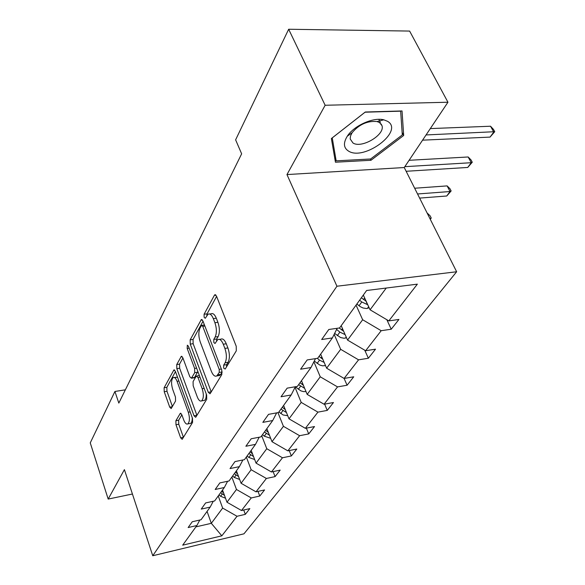 <?xml version="1.0" encoding="UTF-8"?>
<svg xmlns="http://www.w3.org/2000/svg" width="585" height="585" viewBox="0 0 585 585"><rect width="100%" height="100%" fill="white"/><g stroke="black" fill="none" stroke-linecap="round" stroke-linejoin="round"><path stroke-width="0.88" d="M223.726 368.236L225.196 369.033L236.281 350.868L236.23 346.269L216.494 296.112L214.812 294.767L214.424 295.228L204.085 314.24L204.143 317.333L205.276 318.284L208.026 314.233C209.92 313.304 211.682 314.767 213.32 318.613L214.907 322.708C216.779 328.368 216.852 333.143 215.134 337.04L213.781 339.402L213.832 342.51L215.017 343.505L217.737 339.629C219.711 338.671 221.554 340.199 223.265 344.214L224.889 348.397C226.797 354.174 226.863 358.971 225.086 362.802L223.682 365.113L223.726 368.236M175.88 420.739L175.975 424.717L180.648 437.829L182.176 439.335L192.575 422.45L192.487 418.334L175.368 371.329L173.906 369.947L164.114 387.767L164.224 391.716L169.723 407.153L171.171 408.579L175.551 401.047L175.456 397.018L172.663 389.266C171.069 383.716 171.229 379.833 173.145 377.603C174.527 376.959 175.836 378.202 177.079 381.332L188.297 412.22C189.92 417.814 189.767 421.705 187.851 423.898C186.381 424.556 184.999 423.226 183.705 419.928L181.84 414.758L180.326 413.295L175.88 420.739L178.652 420.242L178.754 424.22L183.456 437.375M124.4 469.631L108.181 499.071L90.258 442.882L114.923 391.467L118.821 403.094L241.642 153.826L235.616 139.837L288.661 29.25L325.15 105.263L286.964 174.571L336.931 286.226L152.751 555.75L124.4 469.631M208.297 392.286L209.978 393.785L210.271 393.464L221.832 374.539L221.766 370.1L202.915 320.953L201.306 319.593L190.162 339.848L190.249 344.112L208.297 392.286L211.243 391.87M206.717 399.277L195.902 416.995L195.631 417.288L194.03 415.789L176.831 368.66L176.728 364.557L181.306 356.345L182.812 357.72L189.854 376.798L191.419 378.224L194.71 372.66L194.622 368.433L187.171 348.426L187.332 345.208L188.407 346.166L206.644 395.014L206.717 399.277M108.181 499.071L132.429 494.018M286.964 174.571L404.257 167.529L447.949 102.229L325.15 105.263M447.949 102.229L409.624 31.071L288.661 29.25M199.777 520.036L196.867 525.535L188.143 527.546L192.26 521.754L201.05 519.743L210.176 507.1L201.247 509.096L205.62 502.939L214.622 500.957L224.333 487.51L215.185 489.477L219.836 482.917L229.057 480.965L239.404 466.64L230.029 468.57L234.994 461.58L244.45 459.656L255.499 444.366L245.875 446.253L251.184 438.772L260.881 436.9L272.705 420.535L262.84 422.37L268.53 414.355L278.482 412.542L291.162 394.985L281.034 396.754L287.147 388.147L297.355 386.407L310.993 367.526L300.595 369.208L307.176 359.936L317.67 358.283L332.375 337.925L321.684 339.512L328.799 329.494L339.578 327.951L366.627 290.496L417.368 284.149L388.82 320.894L398.933 319.447L391.226 329.223L381.201 330.708L365.64 350.729L375.504 349.179L368.353 358.247L358.568 359.833L344.112 378.436L347.08 385.237L337.538 386.904L324.068 404.235L333.465 402.524L327.256 410.399L317.933 412.132L305.355 428.322L314.525 426.553L308.719 433.916L299.622 435.701L287.849 450.852L296.807 449.031L291.367 455.942L282.475 457.77L271.433 471.978L280.186 470.121L275.074 476.607L266.387 478.471L256.011 491.831L264.566 489.945L259.762 496.043L251.265 497.937L241.495 510.515L249.861 508.599L245.327 514.354L237.02 516.27L221.832 535.823L182.688 545.161L196.867 525.535M336.931 286.226L456.644 271.754L243.952 533.827L152.751 555.75M347.08 385.237L353.735 376.798L344.112 378.436L326.642 368.206L320.639 354.174M231.872 477.075L236.472 489.477L226.987 502.23L222.519 490.011M226.987 502.23L241.495 510.515M236.472 489.477L251.265 497.937M213.262 501.25L210.176 507.1M246.336 457.046L251.155 469.726L241.086 483.276L236.413 470.786M241.086 483.276L256.011 491.831M251.155 469.726L266.387 478.471M227.602 481.272L224.333 487.51M261.722 435.745L266.775 448.717L256.055 463.137L251.162 450.362M256.055 463.137L271.433 471.978M266.775 448.717L282.475 457.77M242.877 459.978L239.404 466.64M277.955 412.637L283.425 426.326L271.996 441.697L266.862 428.622M271.996 441.697L287.849 450.852M283.425 426.326L299.622 435.701M259.192 437.229L255.499 444.366M295.037 387.387L301.209 402.407L288.997 418.831L283.601 405.449M288.997 418.831L305.355 428.322M301.209 402.407L317.933 412.132M276.647 412.878L272.705 420.535M313.889 361.786L320.251 376.798L307.169 394.392L301.487 380.689M307.169 394.392L324.068 404.235M320.251 376.798L337.538 386.904M295.359 386.743L291.162 394.985M326.642 368.206L340.682 349.318L334.152 334.371M340.682 349.318L358.568 359.833M315.49 358.627L310.993 367.526M356.06 305.136L362.663 319.754L347.548 340.082L341.201 325.706M347.548 340.082L365.64 350.729M362.663 319.754L381.201 330.708M337.187 328.287L332.375 337.925M386.239 288.047L370.071 309.794L363.329 295.067M370.071 309.794L388.82 320.894M404.257 167.529L456.644 271.754M125.365 389.822L114.923 391.467M195.895 526.88L211.317 523.319L222.644 508.072L218.242 495.941M207.068 511.407L211.317 523.319L221.832 535.823M222.644 508.072L237.02 516.27M386.839 319.724L391.226 329.223M364.762 350.21L368.353 358.247M324.616 404.133L327.256 410.399M306.35 428.125L308.719 433.916M289.224 450.574L291.367 455.942M273.136 471.62L275.074 476.607M257.992 491.393L259.762 496.043M243.718 510.003L245.327 514.354M370.985 160.268L403.679 135.479L402.034 110.953L365.274 112.013L331.373 138.543L335.446 162.22L370.985 160.268L370.363 158.996M226.49 366.912L226.688 364.652L228.091 362.342C229.883 358.517 229.817 353.72 227.909 347.958L224.889 348.397M219.441 339.388L220.742 339.205C222.724 338.254 224.567 339.775 226.278 343.783L227.909 347.958M209.722 314.013L211.01 313.852C212.911 312.924 214.68 314.379 216.318 318.225L217.912 322.313C219.784 327.966 219.85 332.733 218.125 336.624L216.764 338.978L216.545 341.011M216.604 296.398L207.053 313.86L206.812 315.651M203.017 321.238L193.057 339.454L193.145 343.702L211.222 391.804M219.236 372.455L219.192 369.354L202.717 326.306L201.591 325.348L199.99 328.105C198.388 331.9 198.476 336.543 200.26 342.02L211.324 371.226C213.006 375.278 214.819 376.842 216.786 375.928L219.236 372.455L222.198 371.987M218.19 375.709L219.755 375.46L220.772 374.356L217.803 374.824M222.198 372.016L220.772 374.356M182.908 357.998L179.551 364.133L179.646 368.228L196.911 415.35M193.474 377.61L194.586 377.435L197.854 371.475M197.284 396.922C198.629 400.272 200.077 401.588 201.628 400.886C203.704 398.546 203.887 394.487 202.176 388.711L198.001 377.486L196.399 376.045L196.099 376.389L193.087 381.596L193.174 385.793L197.284 396.922M203.375 400.586L204.523 400.396C205.774 399.431 206.344 397.273 206.234 393.917M199.375 375.548L196.838 375.979M181.862 414.809L178.652 420.242M189.657 423.577L190.666 423.394C191.763 422.575 192.297 420.681 192.253 417.712M177.526 377.252L174.184 377.442M175.471 371.599L166.864 387.321L166.974 391.27L172.429 406.538M402.122 132.429L403.679 135.479M369.135 307.761L366.627 308.529L363.036 307.995L360.097 306.562L356.872 304.01M366.151 301.231L361.362 297.794M359.614 300.207L361.779 301.977L367.548 304.639L365.939 301.129M422.567 140.166L490.047 137.102L493.755 132.064L490.53 126.228L430.311 128.59M426.063 134.945L494.742 131.698L490.047 137.102M490.53 126.228L493.455 129.373L494.742 131.698M346.51 337.72L344.126 338.262L340.609 337.56L334.627 333.421M343.673 331.3L339.22 328.002M336.616 329.435L339.885 332.119L345.128 334.605M406.144 171.281L467.737 167.449L471.225 162.71L468.161 156.977L409.098 160.297M404.842 166.666L471.225 162.71L472.27 162.235L467.737 167.449M468.161 156.977L471.049 159.954L472.27 162.235M325.516 365.574L322.613 365.837L319.761 365.033L314.269 361.04M322.81 359.248L319.03 356.397M317.341 358.334L319.534 360.141L324.17 362.429M419.62 198.096L446.757 195.99L450.041 191.529L447.123 185.898L414.663 188.231M417.551 193.971L450.041 191.529L451.137 190.959L446.757 195.99M447.123 185.898L449.967 188.714L451.137 190.959M387.519 121.3L383.797 119.815C373.347 116.963 353.852 125.731 347.271 136.232C343.102 143.062 343.578 148.049 348.697 151.201C364.579 161.131 404.484 130.908 387.519 121.3M379.533 122.543L376.974 121.541C367.365 120.722 359.08 124.444 352.111 132.715L350.51 135.969L350.181 138.952L353.018 143.025C361.757 148.744 385.332 134.667 381.976 125.636L379.533 122.543M370.619 158.981L336.17 160.853L332.251 137.885L365.069 112.203L400.659 111.172L402.297 134.938L370.619 158.981M334.664 157.665L336.17 160.853M305.955 391.533L303.63 391.628L300.865 390.868L295.323 386.817M303.396 385.303L300.032 382.7M298.628 384.652L304.668 388.36M430.012 218.775L427.189 213.152M429.975 218.695L431.225 218.03L430.282 219.309M427.299 213.145L430.114 215.814L431.225 218.03M287.74 415.716L283.111 414.97L278.899 411.964M285.29 409.639L282.284 407.27M280.968 409.098L286.474 412.579M270.672 438.319L264.296 436.176L262.489 434.677M268.354 432.432L265.67 430.275M264.435 431.986L269.473 435.262M254.672 459.525L248.844 457.441L247.097 455.993M252.486 453.821L250.08 451.861M248.925 453.463L253.532 456.549M239.653 479.451L234.314 477.448L232.618 476.036M237.583 473.923L235.426 472.146M234.336 473.653L238.57 476.556M225.517 498.215L220.625 496.292L218.98 494.917M223.565 492.862L221.627 491.254M220.603 492.672L224.494 495.407M228.091 362.342L225.086 362.802M226.278 343.783L223.265 344.214M216.764 338.978L213.781 339.402M218.125 336.624L215.134 337.04M217.912 322.313L214.907 322.708M216.318 318.225L213.32 318.613M207.053 313.86L204.085 314.24M215.88 295.052L214.424 295.228M226.688 364.652L223.682 365.113M193.145 343.702L190.249 344.112M193.057 339.454L190.162 339.848M202.264 319.841L200.947 320.01M221.349 369.018L219.192 369.354M204.852 326.02L202.717 326.306M196.882 415.284L194.03 415.789M179.646 368.228L176.831 368.66M179.551 364.133L176.728 364.557M182.125 356.543L180.999 356.704M194.586 377.435L191.712 377.888M197.598 372.214L194.71 372.66M196.604 368.126L194.622 368.433M189.145 348.148L187.171 348.426M204.165 388.381L202.176 388.711M199.982 377.179L198.001 377.486M181.043 413.419L180.063 413.588M190.14 411.898L188.297 412.22M178.908 381.047L177.079 381.332M172.334 406.707L169.723 407.153M166.974 391.27L164.224 391.716M166.864 387.321L164.114 387.767M174.681 370.122L173.613 370.283M183.434 437.309L180.648 437.829M178.754 424.22L175.975 424.717M367.387 308.412L368.652 306.701M363.534 299.564L364.674 297.999M359.029 305.772L361.779 301.977M345.428 338.13L346.218 337.062M341.516 329.881L342.466 328.573M337.326 335.644L339.885 332.119M325.004 365.764L325.377 365.252M321.048 358.049L321.83 356.967M317.15 363.417L319.534 360.141M301.977 384.308L302.62 383.424M298.343 389.31L300.558 386.254M284.164 408.827L284.676 408.118M280.763 413.507L282.84 410.648M267.484 431.781L267.886 431.233M264.296 436.176L266.248 433.492M251.835 453.324L252.142 452.907M248.844 457.441L250.672 454.925M234.314 477.448L236.033 475.071M220.625 496.292L222.249 494.054M215.382 294.701L214.812 294.767M201.81 319.527L201.306 319.593M204.45 324.967L201.942 325.304M219.755 375.46L216.786 375.928M181.73 356.287L181.306 356.345M194.286 377.771L191.419 378.224M204.523 400.396L201.628 400.886M180.699 413.237L180.326 413.295M190.666 423.394L187.851 423.898M174.301 369.888L173.906 369.947M352.111 132.715L347.271 136.232M376.974 121.541L383.797 119.815M378.809 119.333L380.36 122.419M381.135 123.962L381.976 125.636"/></g></svg>
